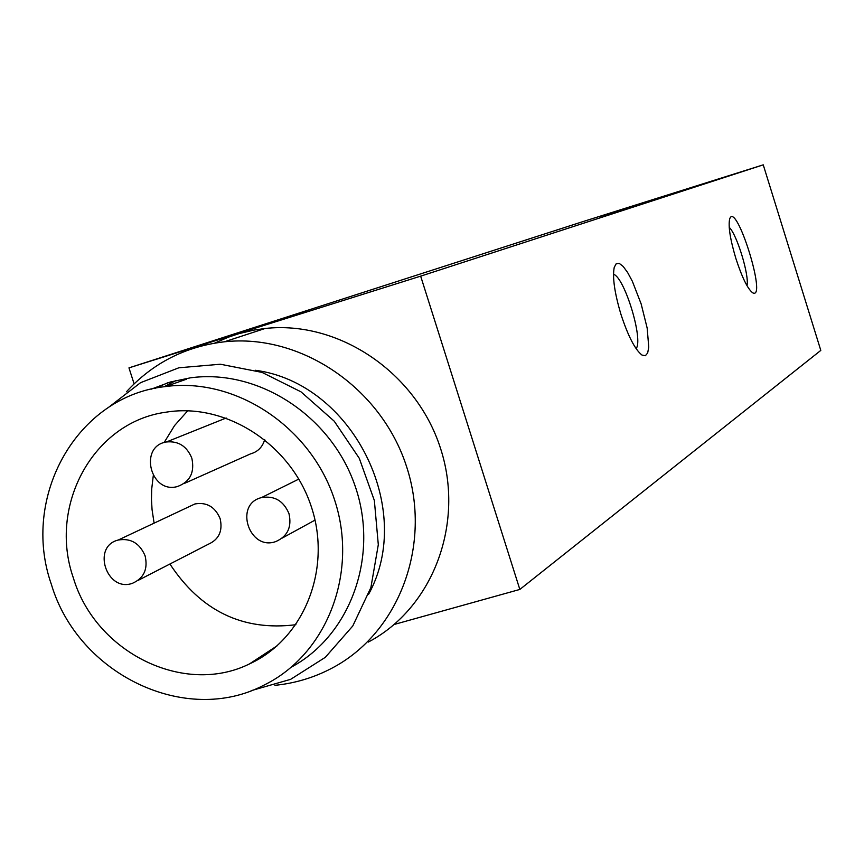 <?xml version="1.0" encoding="UTF-8"?>
<svg xmlns="http://www.w3.org/2000/svg" width="864" height="864" viewBox="0 0 864 864"><rect width="100%" height="100%" fill="white"/><g stroke="black" fill="none" stroke-linecap="round" stroke-linejoin="round"><path stroke-width="1.3" d="M657.59 198.234L599.486 216.626L657.59 198.234M519.836 589.442L420.66 276.145L128.963 367.87L582.768 221.659L763.247 164.84L820.8 350.406L519.836 589.442L394.243 624.456M420.66 276.145L763.247 164.84M134.104 383.832L128.963 367.87M621 314.507C614.563 292.982 612.317 277.258 614.239 267.332L616.226 263.704L619.294 263.412L623.192 266.458L627.664 272.57L632.362 281.297L641.153 303.923L647.168 328.082L648.756 347.144L647.665 352.987L645.376 355.72L642.049 355.093C635.191 349.844 628.171 336.312 621 314.507M735.869 258.476C730.177 239.328 728.114 226.163 729.659 218.992C735.955 199.746 767.491 300.499 752.803 292.864C747.792 289.192 742.144 277.733 735.869 258.476M729.216 227.34C736.906 234.317 749.488 275.616 746.993 285.692M613.494 274.244C624.618 277.344 643.615 339.887 636.098 348.646M154.105 523.152L152.053 509.576L151.47 499.338L151.697 489.132L153.274 475.675M164.128 442.552L174.56 425.563L187.726 410.778M295.942 624.704C242.935 631.314 200.934 611.086 169.916 564.019M264.73 439.538C262.548 447.044 257.839 451.818 250.603 453.848L183.956 483.613M189.443 506.531L194.908 503.96C206.701 501.93 215.114 506.833 220.136 518.648C222.912 530.96 218.948 539.503 208.235 544.288L137.959 580.468M73.375 577.973C47.898 505.418 93.485 421.848 166.136 412.171C225.936 402.332 291.136 444.398 311.364 506.833C332.132 569.106 303.988 639.068 249.458 663.93C183.859 696.384 95.558 652.428 73.375 577.973M51.386 584.431C20.509 496.908 76.939 395.96 165.413 386.575C235.57 376.963 310.889 426.794 334.541 499.781C358.754 572.605 326.927 654.34 264.146 685.044C185.792 726.462 78.116 674.287 51.386 584.431M151.038 389.232L170.23 382.039L190.415 377.827C258.185 368.539 330.912 415.616 354.942 485.536C379.469 555.304 350.989 634.867 291.546 667.03M108.119 407.7L140.573 382.666L178.87 367.783L220.352 364.23L262.062 372.406L300.985 391.835L334.217 421.178L359.294 458.32L374.36 500.537L378.302 544.698L370.894 587.552L352.76 626L325.318 657.32L290.639 679.342L251.24 690.649M155.39 388.26L167.692 382.806M164.084 386.759L176.008 380.506M255.344 370.278C352.026 382.968 415.681 508.831 368.626 594.238M186.559 379.177L165.413 386.575M126.457 391.77C152.734 363.085 185.382 346.432 224.392 341.798C300.694 333.353 381.056 387.634 406.469 466.279C432.432 544.763 398.995 632.999 331.97 668.153C314.107 677.592 295.088 683.316 274.936 685.325M214.693 343.116L228.463 337.133L239.177 333.58L253.876 330.102L265.129 328.482C338.71 320.285 416.005 372.341 440.359 447.865C465.242 523.228 432.929 608.116 368.269 642.092M264.2 655.711L262.57 655.344M145.109 555.865C139.72 543.197 130.745 537.916 118.195 540.043C91.357 546.48 106.758 592.812 132.538 583.265C143.921 578.189 148.111 569.063 145.109 555.865M288.976 513.616C283.532 500.764 274.352 495.428 261.446 497.61C233.647 504.23 249.318 551.513 275.962 541.501C287.636 536.252 291.978 526.964 288.976 513.616M191.83 458.201C186.905 446.202 178.427 440.791 166.396 441.979C138.532 446.234 150.325 494.143 177.325 486.572C190.037 481.918 194.864 472.457 191.83 458.201M249.458 663.93L277.258 645.721M224.392 341.798L265.129 328.482M194.908 503.96L118.195 540.043M298.847 479.077L261.446 497.61M315.036 520.106L282.258 538.056M226.163 418.003L166.396 441.979"/></g></svg>
